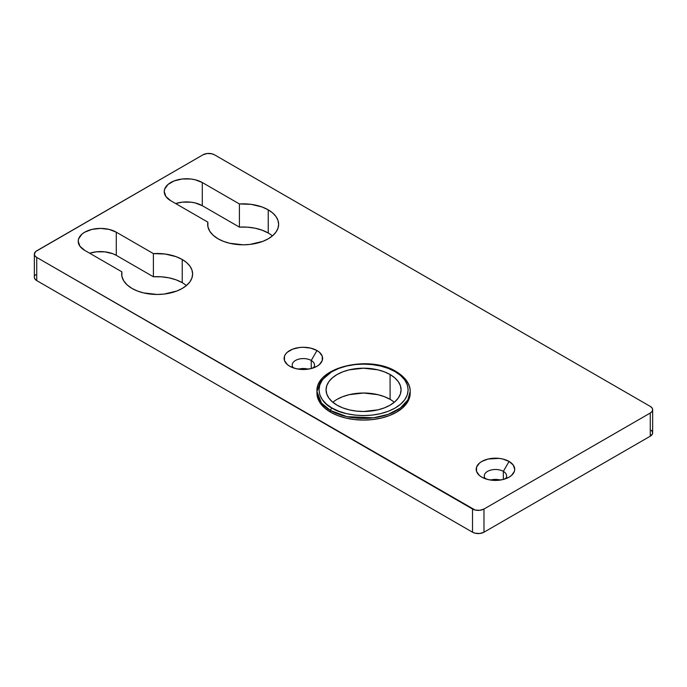 <?xml version="1.0" encoding="UTF-8"?>
<svg xmlns="http://www.w3.org/2000/svg" width="687" height="687" viewBox="0 0 687 687"><rect width="100%" height="100%" fill="white"/><g stroke="black" fill="none" stroke-linecap="round" stroke-linejoin="round"><path stroke-width="1.03" d="M298.502 369.159A11.147 6.441 180 0 1 308.223 369.159A11.147 6.441 0 0 0 298.502 369.159M490.595 480.058A11.147 6.441 180 0 1 500.316 480.058A11.147 6.441 0 0 0 490.595 480.058M268.239 233.013A35.475 20.481 0 0 0 239.411 227.122L239.411 203.953A35.475 20.481 180 0 1 268.239 209.836L268.239 233.013L268.239 209.836A35.475 20.481 180 0 1 278.63 224.323A35.475 20.481 180 0 1 256.732 243.241A35.475 20.481 180 0 1 218.062 238.801L223.447 241.352L229.578 243.241L243.155 244.804L250.077 244.409L262.863 241.352L268.239 238.801L272.653 235.701L275.934 232.154L277.952 228.316L278.63 224.323L277.952 220.321L275.934 216.482L272.653 212.944L268.239 209.836L262.073 206.993L251.184 204.365L239.411 203.953L202.296 182.527L195.065 179.736L190.883 178.998L182.175 178.998L174.137 180.921L167.989 184.477L164.657 189.114L164.227 191.63L165.928 196.559L170.762 200.733L207.869 222.159L207.921 226.71L209.707 231.15L213.142 235.246L218.062 238.801A35.475 20.481 180 0 1 207.672 224.323A35.475 20.481 180 0 1 207.869 222.159L207.869 226.478L207.869 222.159L170.762 200.733A22.302 12.873 180 0 1 164.227 191.63A22.302 12.873 180 0 1 177.993 179.736A22.302 12.873 180 0 1 202.296 182.527L202.296 205.696L195.065 202.905L190.883 202.176L182.175 202.176L175.657 203.558A22.302 12.873 0 0 1 202.296 205.696L202.296 182.527L239.411 203.953L239.411 227.122L202.296 205.696L239.411 227.122L247.294 227.148L254.98 228.178L262.073 230.171L268.239 233.013A35.475 20.481 0 0 1 272.413 235.907M182.227 282.666A35.475 20.481 0 0 0 153.399 276.784L153.399 253.606A35.475 20.481 180 0 1 182.227 259.497L182.227 282.666L182.227 259.497A35.475 20.481 180 0 1 192.618 273.976A35.475 20.481 180 0 1 170.72 292.902A35.475 20.481 180 0 1 132.059 288.463L137.434 291.013L143.566 292.902L157.143 294.465L164.064 294.07L176.851 291.013L182.227 288.463L186.641 285.354L189.921 281.816L191.939 277.977L192.618 273.976L191.939 269.982L189.921 266.144L186.641 262.597L182.227 259.497L176.07 256.655L165.181 254.027L153.399 253.606L116.283 232.18L109.053 229.389L100.517 228.41L91.981 229.389L84.75 232.18L81.976 234.13L78.644 238.775L78.215 241.283L79.915 246.212L84.75 250.394L121.865 271.82L121.908 276.372L123.694 280.803L127.129 284.907L132.059 288.463A35.475 20.481 180 0 1 121.668 273.976A35.475 20.481 180 0 1 121.865 271.82L121.865 276.14L121.865 271.82L84.75 250.394A22.302 12.873 180 0 1 78.215 241.283A22.302 12.873 180 0 1 91.981 229.389A22.302 12.873 180 0 1 116.283 232.18L116.283 255.358L112.908 253.752L104.871 251.837L96.163 251.837L89.645 253.22A22.302 12.873 0 0 1 116.283 255.358L116.283 232.18L153.399 253.606L153.399 276.784L116.283 255.358L153.399 276.784L161.282 276.809L168.968 277.84L176.07 279.824L182.227 282.666A35.475 20.481 0 0 1 186.4 285.569M311.245 360.469A11.147 6.441 0 0 0 296.827 359.799A11.147 6.441 0 0 0 293.401 367.914A11.147 6.441 180 0 1 292.207 365.02A11.147 6.441 180 0 1 299.094 359.069A11.147 6.441 180 0 1 311.245 360.469L311.245 368.541L311.245 360.469A11.147 6.441 180 0 1 314.509 365.02A11.147 6.441 180 0 1 313.315 367.914A11.147 6.441 0 0 0 311.245 360.469L316.982 350.533L311.245 360.469M289.742 366.257L289.742 366.257A19.262 11.121 180 0 1 289.742 350.533A19.262 11.121 180 0 1 316.982 350.533L310.73 348.129L303.362 347.279L299.601 347.493L292.662 349.151L287.346 352.216L285.569 354.14L284.47 356.227L284.47 360.563L287.346 364.574L289.742 366.257L295.994 368.67L303.362 369.52L310.73 368.67L316.982 366.257L319.378 364.574L322.255 360.563L322.255 356.227L319.378 352.216L316.982 350.533A19.262 11.121 180 0 1 316.982 366.257A19.262 11.121 180 0 1 289.742 366.257M503.339 471.368A11.147 6.441 0 0 0 488.921 470.707A11.147 6.441 0 0 0 485.494 478.822A11.147 6.441 180 0 1 484.301 475.919A11.147 6.441 180 0 1 491.188 469.977A11.147 6.441 180 0 1 503.339 471.368L503.339 479.449L503.339 471.368A11.147 6.441 180 0 1 506.602 475.919A11.147 6.441 180 0 1 505.409 478.822A11.147 6.441 0 0 0 503.339 471.368L509.076 461.441L503.339 471.368M481.836 477.164L481.836 477.164A19.262 11.121 180 0 1 481.836 461.441A19.262 11.121 180 0 1 509.076 461.441L502.824 459.028L499.209 458.392L488.088 459.028L481.836 461.441L479.44 463.124L476.563 467.134L476.563 471.471L479.44 475.481L481.836 477.164L488.088 479.578L495.456 480.419L502.824 479.578L509.076 477.164L511.472 475.481L514.34 471.471L514.718 469.298L513.249 465.047L509.076 461.441A19.262 11.121 180 0 1 509.076 477.164A19.262 11.121 180 0 1 481.836 477.164M651.285 430.285L652.495 431.968L652.495 433.798L650.271 436.193L483.983 532.202L479.835 533.481L475.146 533.215L472.519 532.202L36.729 280.597L34.968 279.077L34.35 277.29A8.107 4.68 0 0 0 36.729 280.597L36.729 257.427L34.968 255.907L34.35 254.113L35.715 251.511L203.017 154.798L207.165 153.519L211.854 153.785L214.481 154.798L650.271 406.403L652.032 407.923L652.65 409.71L652.032 411.504L650.271 413.024L483.983 509.024L479.835 510.312L475.146 510.046L36.729 257.427L472.519 509.024L472.519 532.202L36.729 280.597L36.729 257.427A8.107 4.68 180 0 1 34.35 254.113A8.107 4.68 180 0 1 36.729 250.807L203.017 154.798A8.107 4.68 180 0 1 214.481 154.798L650.271 406.403A8.107 4.68 180 0 1 652.65 409.71A8.107 4.68 180 0 1 650.271 413.024L650.271 436.193L483.983 532.202L483.983 509.024L650.271 413.024L650.271 436.193A8.107 4.68 0 0 0 652.65 432.887L652.65 409.71M34.968 275.496L35.715 274.688M472.519 509.024L472.519 532.202A8.107 4.68 0 0 0 483.983 532.202L483.983 509.024A8.107 4.68 180 0 1 472.519 509.024M316.965 392.329A46.63 26.922 0 0 0 316.939 393.162L317.841 398.408L320.494 403.458L324.796 408.112L330.602 412.191L330.602 410.543L347.038 416.674L373.539 417.799L388.112 414.39L400.281 408.095L407.846 399.946L410.199 391.504A46.63 26.922 180 0 1 381.414 416.374A46.63 26.922 180 0 1 330.602 410.543L330.602 412.191A46.63 26.922 0 0 0 381.414 418.031A46.63 26.922 0 0 0 410.199 393.162L410.199 391.504C410.483 386.815 407.915 378.692 396.124 371.538A2.027 1.168 120 0 0 395.111 371.641C405.596 376.236 418.022 394.329 395.111 408.052C371.332 421.286 339.988 414.115 332.036 408.052A2.027 1.168 120 0 0 330.602 410.543A46.63 26.922 180 0 1 316.939 391.504L321.49 403.106L330.602 410.543A2.027 1.168 -60 0 1 332.036 408.052L338.794 411.255L346.506 413.634L354.87 415.103L363.569 415.601L372.268 415.103L380.641 413.634L388.353 411.255L395.111 408.052L400.65 404.154L404.772 399.705L407.314 394.87L408.172 389.847L407.314 384.823L404.772 379.997L400.65 375.54L395.111 371.641L388.353 368.438L380.641 366.059L372.268 364.591L363.569 364.101L354.87 364.591L346.506 366.059L338.794 368.438L332.036 371.641L326.488 375.54L322.366 379.997L319.824 384.823L318.966 389.847L319.824 394.87L322.366 399.705L326.488 404.154L332.036 408.052C321.542 403.458 309.116 385.364 332.036 371.641C355.806 358.408 387.15 365.578 395.111 371.641A2.027 1.168 -60 0 1 396.124 371.538A2.027 1.168 -60 0 1 396.536 372.466A46.63 26.922 180 0 1 410.199 391.504M337.051 399.362L342.736 396.674L349.219 394.673L363.569 393.024L377.919 394.673L384.402 396.674L390.087 399.362L390.087 374.535A37.502 21.658 180 0 1 401.071 389.847A37.502 21.658 180 0 1 377.919 409.856A37.502 21.658 180 0 1 337.051 405.158A37.502 21.658 180 0 1 326.067 389.847A37.502 21.658 180 0 1 349.219 369.846A37.502 21.658 180 0 1 390.087 374.535L390.087 399.362A37.502 21.658 0 0 0 332.843 402.264M394.295 402.264A37.502 21.658 0 0 0 390.087 399.362M331.332 372.053L320.4 381.328L316.939 391.504L316.939 393.162A46.63 26.922 0 0 0 330.602 412.191L337.661 415.541L345.724 418.031L354.475 419.559L363.569 420.075L372.663 419.559L381.414 418.031L389.477 415.541L396.536 412.191L402.342 408.112L406.652 403.458L409.297 398.408L410.199 393.162M337.051 405.158L332.388 401.878L328.918 398.134L326.789 394.072L326.067 389.847L326.789 385.622L328.918 381.56L332.388 377.816L337.051 374.535L342.736 371.847L349.219 369.846L363.569 368.198L377.919 369.846L384.402 371.847L390.087 374.535L394.75 377.816L398.22 381.56L400.358 385.622L401.071 389.847L400.358 394.072L398.22 398.134L394.75 401.878L390.087 405.158L384.402 407.855L377.919 409.856L363.569 411.504L356.252 411.084L349.219 409.856L342.736 407.855L337.051 405.158M34.35 277.29L34.35 254.113M396.124 371.538C369.494 354.672 315.359 367.038 316.939 391.504"/></g></svg>
